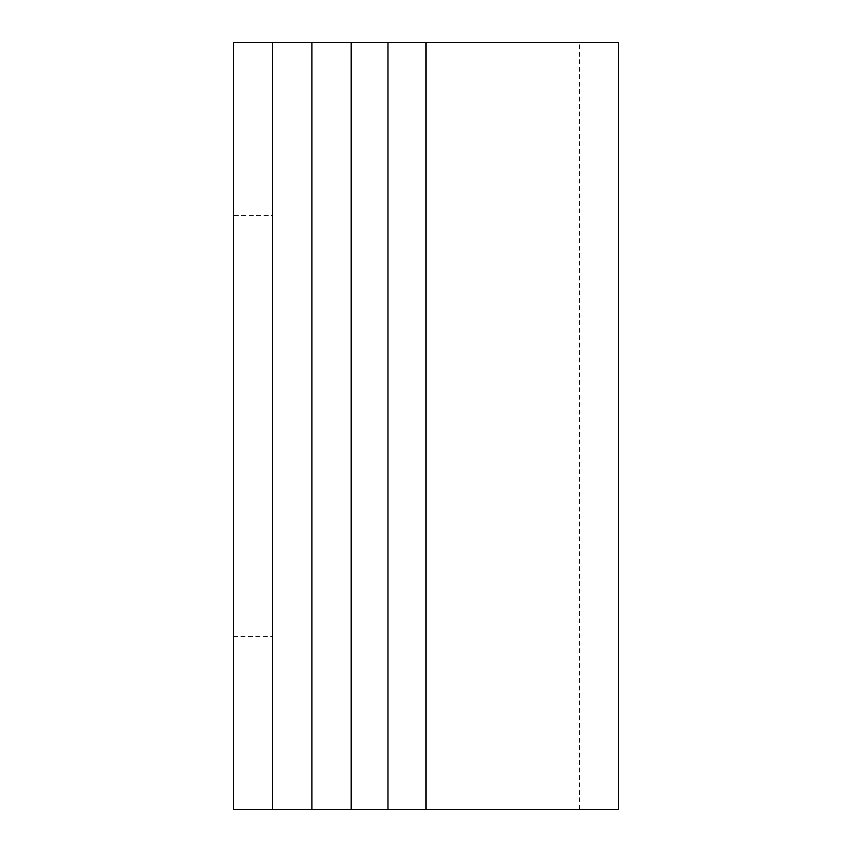 <?xml version="1.0" encoding="UTF-8"?>
<svg xmlns="http://www.w3.org/2000/svg" width="852" height="852" viewBox="0 0 852 852"><rect width="100%" height="100%" fill="white"/><g stroke="black" fill="none" stroke-linecap="round" stroke-linejoin="round"><path stroke-width="0.64" stroke-dasharray="4.26 3.19" d="M233.384 215.588L233.384 636.412L233.384 215.588L272.64 215.588L272.64 636.412L272.64 215.588M233.384 636.412L272.64 636.412M272.64 809.4L272.64 42.6M618.616 809.4L233.384 809.4L233.384 42.6L618.616 42.6M351.162 809.4L351.162 42.6M311.896 809.4L579.36 809.4L311.896 809.4L311.896 42.6L579.36 42.6L311.896 42.6M387.969 809.4L387.969 42.6M426 809.4L426 42.6M579.36 809.4L579.36 42.6"/><path stroke-width="1.28" d="M272.64 809.4L272.64 42.6L233.384 42.6L233.384 809.4L311.896 809.4L311.896 42.6L618.616 42.6L618.616 809.4L426 809.4L426 42.6M311.896 809.4L426 809.4M351.162 809.4L351.162 42.6M311.896 42.6L272.64 42.6M387.969 809.4L387.969 42.6"/></g></svg>
